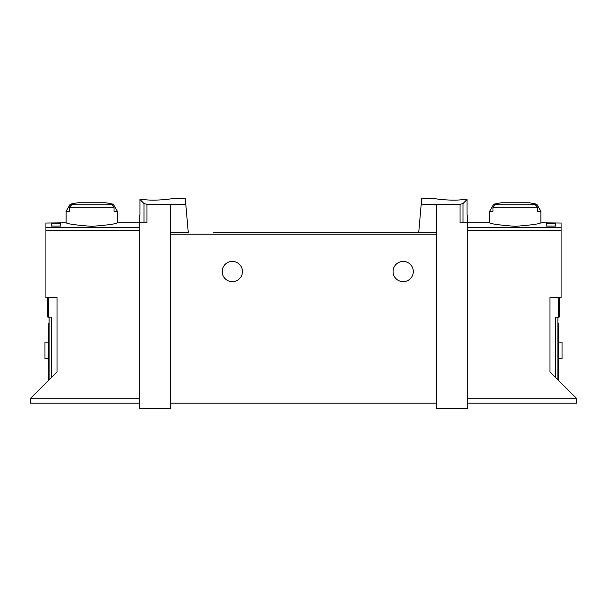 <?xml version="1.0" encoding="UTF-8"?>
<svg xmlns="http://www.w3.org/2000/svg" width="607" height="607" viewBox="0 0 607 607"><rect width="100%" height="100%" fill="white"/><g stroke="black" fill="none" stroke-linecap="round" stroke-linejoin="round"><path stroke-width="0.91" d="M421.19 204.377L436.403 204.468L436.403 232.299L418.747 232.299L421.683 198.762L436.092 198.762M436.403 204.468L460.03 204.324L460.03 222.807L467.792 222.807L467.792 408.238L436.403 408.238L436.403 232.299M463.164 199.506C453.717 201.183 435.378 199.005 436.092 198.762C435.378 199.005 453.679 201.183 463.164 199.506L467.049 199.506L462.982 203.573L460.03 204.324M170.597 204.468L146.97 204.324L144.018 203.573L139.951 199.506L139.951 215.212L139.208 215.212L139.208 408.238L170.597 408.238L170.597 232.299L188.253 232.299L185.81 204.377L170.597 204.468L170.597 232.299M170.908 198.762L185.317 198.762L185.81 204.377M143.836 199.506C153.283 201.183 171.622 199.005 170.908 198.762C171.622 199.005 153.321 201.183 143.836 199.506L139.951 199.506M559.184 297.491L559.184 317.104L555.382 317.104L555.382 377.228M555.762 223.657L555.762 226.07L555.762 223.657L546.27 223.657L546.27 226.07L546.27 223.657M139.208 403.177L30.35 403.177L30.35 398.496L57.012 371.833L57.012 297.491L45.92 297.491L45.92 223.042L66.11 222.807C67.658 223.968 76.201 225.144 91.748 226.335C107.28 225.144 115.823 223.968 117.371 222.807L146.97 222.807L146.97 204.324M51.238 226.07L51.238 223.657L51.238 226.07L60.73 226.07L60.73 223.657L60.73 226.07M51.238 223.657L60.73 223.657M117.371 211.319L114.025 211.319L114.025 207.23L111.817 204.779A94.085 94.085 0 0 0 109.177 204.24L113.281 204.24L117.371 211.319L117.371 222.807M113.281 204.24A94.935 94.935 0 0 0 105.565 202.776L77.908 202.776A94.935 94.935 0 0 0 70.192 204.24L74.304 204.24A94.085 94.085 0 0 0 71.664 204.779L69.448 207.23L69.448 211.319L66.11 211.319L66.11 222.807M536.808 204.24A94.935 94.935 0 0 0 529.092 202.776L501.435 202.776A94.935 94.935 0 0 0 493.719 204.24L497.823 204.24A94.085 94.085 0 0 0 495.183 204.779L492.975 207.23L492.975 211.319L489.629 211.319L489.629 222.807C491.177 223.968 499.72 225.144 515.252 226.335C530.799 225.144 539.342 223.968 540.89 222.807L540.89 211.319L537.552 211.319L537.552 207.23L535.336 204.779A94.085 94.085 0 0 0 532.696 204.24L536.808 204.24L540.89 211.319M555.762 226.07L546.27 226.07M540.89 222.807L561.08 223.042L561.08 297.491L549.988 297.491L549.988 371.833L576.65 398.496L576.65 403.177L467.792 403.177M213.634 232.299L418.747 232.299L213.634 232.299M467.049 199.506L467.049 215.212L467.792 215.212L467.792 222.807L489.629 222.807M557.916 379.762L557.916 317.104M222.177 271.541A10.129 10.129 0 0 1 237.367 262.77A10.129 10.129 0 0 1 237.367 280.313A10.129 10.129 0 0 1 222.177 271.541M393.055 271.541A10.129 10.129 0 0 1 408.238 262.77A10.129 10.129 0 0 1 408.238 280.313A10.129 10.129 0 0 1 393.055 271.541M436.403 403.177L170.597 403.177M558.546 323.432L557.916 323.432L558.546 323.432L558.546 380.392M558.546 358.562L562.029 358.562L562.029 342.105L558.546 342.105M49.084 379.762L49.084 317.104M47.816 297.491L47.816 317.104L51.618 317.104L51.618 377.228M48.454 323.432L49.084 323.432L48.454 323.432L48.454 380.392M48.454 358.562L44.971 358.562L44.971 342.105L48.454 342.105M45.92 227.284L139.208 227.284M558.296 297.491L558.296 317.104M114.025 207.23L69.448 207.23M537.552 207.23L492.975 207.23M561.08 227.284L467.792 227.284M30.35 398.746L139.208 398.746M45.92 230.296L139.208 230.296M462.982 203.573L462.982 222.807M561.08 230.296L467.792 230.296M576.65 398.746L467.792 398.746M436.403 234.203L170.597 234.203M558.546 328.501L557.916 328.501M144.018 203.573L144.018 222.807M48.704 297.491L48.704 317.104M48.454 328.501L49.084 328.501M535.336 204.779L495.183 204.779M111.817 204.779L71.664 204.779M70.192 204.24L66.11 211.319M493.719 204.24L489.629 211.319"/></g></svg>
